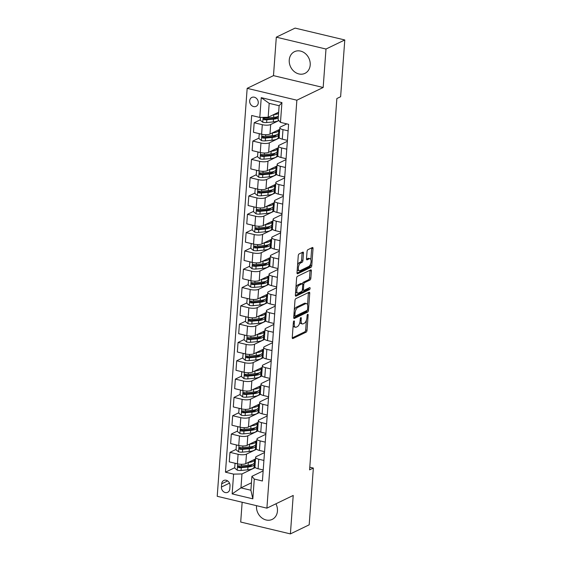 <?xml version="1.0" encoding="UTF-8"?>
<svg xmlns="http://www.w3.org/2000/svg" width="562" height="562" viewBox="0 0 562 562"><rect width="100%" height="100%" fill="white"/><g stroke="black" fill="none" stroke-linecap="round" stroke-linejoin="round"><path stroke-width="0.84" d="M293.968 320.944A1.061 0.471 103.4 0 0 293.378 322.202L292.261 337.474A1.517 0.674 103.4 0 0 292.647 338.591A1.517 0.674 103.4 0 0 292.893 338.556L306.171 332.142A1.517 0.674 103.4 0 0 307.014 330.351L308.138 315.071A1.061 0.471 103.4 0 0 307.871 314.291A1.061 0.471 103.4 0 0 307.695 314.313A1.061 0.471 103.4 0 0 307.105 315.57L306.957 317.544A4.847 2.164 103.4 0 1 304.26 323.291L303.157 323.824A4.847 2.164 103.4 0 1 302.37 323.937A4.847 2.164 103.4 0 1 301.134 320.361L301.274 318.387A1.061 0.471 103.4 0 0 301.007 317.607A1.061 0.471 103.4 0 0 300.832 317.628A1.061 0.471 103.4 0 0 300.241 318.886L300.101 320.86A4.847 2.164 103.4 0 1 297.396 326.606L296.293 327.14A4.847 2.164 103.4 0 1 295.507 327.253A4.847 2.164 103.4 0 1 294.27 323.677L294.411 321.703A1.061 0.471 103.4 0 0 294.144 320.916A1.061 0.471 103.4 0 0 293.968 320.944M289.247 60.015A12.034 10.123 -115.8 0 0 294.102 71.458A12.034 10.123 -115.8 0 0 304.955 73.355A12.034 10.123 -115.8 0 0 310.203 65.016A12.034 10.123 -115.8 0 0 305.349 53.573A12.034 10.123 -115.8 0 0 294.488 51.683A12.034 10.123 -115.8 0 0 289.247 60.015M256.525 505.681A12.034 10.123 -115.8 0 0 256.497 506.06A12.034 10.123 -115.8 0 0 261.344 517.504A12.034 10.123 -115.8 0 0 272.205 519.4A12.034 10.123 -115.8 0 0 277.445 511.062A12.034 10.123 -115.8 0 0 275.907 503.805M249.668 100.858A4.939 4.152 -115.8 0 0 251.657 105.551A4.939 4.152 -115.8 0 0 256.11 106.33A4.939 4.152 -115.8 0 0 258.26 102.909A4.939 4.152 -115.8 0 0 256.272 98.217A4.939 4.152 -115.8 0 0 251.818 97.437A4.939 4.152 -115.8 0 0 249.668 100.858M303.466 253.223A1.517 0.674 103.4 0 0 303.08 252.106A1.517 0.674 103.4 0 0 302.834 252.141L299.103 253.94A1.517 0.674 103.4 0 0 298.26 255.738L297.017 272.703A1.517 0.674 103.4 0 0 297.403 273.82A1.517 0.674 103.4 0 0 297.649 273.785L310.927 267.364A1.517 0.674 103.4 0 0 311.777 265.573L313.02 248.608A1.517 0.674 103.4 0 0 312.634 247.491A1.517 0.674 103.4 0 0 312.388 247.526L307.885 249.697A1.517 0.674 103.4 0 0 307.042 251.495L306.508 258.752A1.517 0.674 103.4 0 0 306.894 259.869A1.517 0.674 103.4 0 0 307.14 259.834L309.374 258.759A4.053 1.805 103.4 0 1 310.034 258.668A4.053 1.805 103.4 0 1 310.983 262.335A4.053 1.805 103.4 0 1 308.812 266.451L300.066 270.673A4.053 1.805 103.4 0 1 299.406 270.765A4.053 1.805 103.4 0 1 298.45 267.098A4.053 1.805 103.4 0 1 300.628 262.981L302.089 262.278A1.517 0.674 103.4 0 0 302.932 260.48L303.466 253.223L302.117 252.9A1.517 0.674 103.4 0 0 302.117 252.486M323.171 87.489L325.995 49.035L344.787 39.958L295.099 28.1L276.307 37.176L273.483 75.631L247.168 88.339L296.862 100.198L323.171 87.489L273.483 75.631M242.152 502.245L240.698 522.042L290.392 533.9L293.216 495.445L266.901 508.153L296.862 100.198M290.392 533.9L309.184 524.824L313.35 468.062L309.788 467.212M344.787 39.958L340.621 96.72L336.863 98.54L309.592 469.874L313.35 468.062M295.823 298.661A1.517 0.674 103.4 0 0 294.98 300.452L293.729 317.418A1.517 0.674 103.4 0 0 294.116 318.535A1.517 0.674 103.4 0 0 294.362 318.499L307.646 312.086A1.517 0.674 103.4 0 0 308.489 310.287L309.732 293.322A1.517 0.674 103.4 0 0 309.346 292.205A1.517 0.674 103.4 0 0 309.1 292.24L295.823 298.661M295.373 295.057L296.617 278.092A1.517 0.674 103.4 0 1 297.467 276.3L310.744 269.886A1.517 0.674 103.4 0 1 310.99 269.851A1.517 0.674 103.4 0 1 311.376 270.968L310.842 278.225A1.517 0.674 103.4 0 1 309.999 280.024L304.611 282.623A1.517 0.674 103.4 0 0 303.768 284.414L303.417 289.233A1.517 0.674 103.4 0 0 303.803 290.35A1.517 0.674 103.4 0 0 304.049 290.315L309.655 287.603A1.061 0.471 103.4 0 1 309.831 287.582A1.061 0.471 103.4 0 1 310.076 288.545A1.061 0.471 103.4 0 1 309.507 289.62L296.005 296.139A1.517 0.674 103.4 0 1 295.76 296.174A1.517 0.674 103.4 0 1 295.373 295.057M229.774 489.01L230.006 485.786A4.784 4.025 -115.8 0 0 228.081 481.241A4.784 4.025 -115.8 0 0 223.767 480.489A4.784 4.025 -115.8 0 0 221.681 483.798L221.442 487.022A4.784 4.025 -115.8 0 0 223.374 491.567A4.784 4.025 -115.8 0 0 227.687 492.319A4.784 4.025 -115.8 0 0 229.774 489.01M247.168 88.339L217.213 496.295L266.901 508.153M251.439 482.807L240.958 487.865L250.891 490.24L251.917 476.323L254.284 479.056L262.405 481.002L288.601 124.307L280.473 122.368L278.106 119.636L279.131 105.719L269.191 103.345L268.172 117.261L278.654 112.196M254.284 479.056L252.83 498.831L232.148 493.9L233.595 474.124L241.976 473.956L255.274 467.528M234.726 467.717L225.474 472.185L233.595 474.124M225.474 472.185L251.664 115.491L259.792 117.437L261.246 97.662L281.927 102.593L280.473 122.368M325.995 49.035L276.307 37.176M241.976 473.956L240.958 487.865L232.148 493.9M260.269 119.818L254.179 122.755L262.306 124.701A6.168 1.89 4.2 0 0 270.68 124.525L278.907 120.556M254.179 122.755L253.476 132.281L261.604 134.22A6.168 1.89 4.2 0 0 269.985 134.051L279.721 129.344M258.927 138.126L252.837 141.069L260.958 143.008A6.168 1.89 4.2 0 0 269.339 142.839L279.483 137.943M252.837 141.069L252.134 150.588L260.262 152.527A6.168 1.89 4.2 0 0 268.636 152.358L278.373 147.658M257.586 156.433L251.488 159.376L259.616 161.322A6.168 1.89 4.2 0 0 267.997 161.146L278.134 156.25M251.488 159.376L250.793 168.902L258.913 170.841A6.168 1.89 4.2 0 0 267.294 170.672L277.031 165.966M256.237 174.747L250.146 177.69L258.267 179.629A6.168 1.89 4.2 0 0 266.648 179.461L276.792 174.557M250.146 177.69L249.444 187.209L257.572 189.148A6.168 1.89 4.2 0 0 265.952 188.98L275.689 184.28M254.895 193.054L248.797 195.998L256.925 197.936A6.168 1.89 4.2 0 0 265.306 197.768L275.443 192.871M248.797 195.998L248.102 205.523L256.223 207.462A6.168 1.89 4.2 0 0 264.604 207.294L274.34 202.587M253.546 211.368L247.456 214.312L255.584 216.251A6.168 1.89 4.2 0 0 263.957 216.082L274.101 211.179M247.456 214.312L246.753 223.831L254.881 225.769A6.168 1.89 4.2 0 0 263.262 225.601L272.999 220.901M252.205 229.675L246.114 232.619L254.235 234.558A6.168 1.89 4.2 0 0 262.616 234.389L272.76 229.493M246.114 232.619L245.411 242.145L253.539 244.084A6.168 1.89 4.2 0 0 261.913 243.915L271.65 239.208M250.863 247.99L244.765 250.933L252.893 252.872A6.168 1.89 4.2 0 0 261.267 252.703L271.411 247.8M244.765 250.933L244.07 260.452L252.19 262.391A6.168 1.89 4.2 0 0 260.571 262.222L270.308 257.522M249.514 266.297L243.423 269.24L251.544 271.179A6.168 1.89 4.2 0 0 259.925 271.01L270.069 266.114M243.423 269.24L242.721 278.766L250.849 280.705A6.168 1.89 4.2 0 0 259.23 280.536L268.959 275.83M248.172 284.611L242.074 287.554L250.202 289.493A6.168 1.89 4.2 0 0 258.583 289.325L268.72 284.421M242.074 287.554L241.379 297.073L249.5 299.012A6.168 1.89 4.2 0 0 257.881 298.844L267.617 294.144M246.823 302.918L240.733 305.861L248.861 307.8A6.168 1.89 4.2 0 0 257.234 307.632L267.379 302.735M240.733 305.861L240.03 315.387L248.158 317.326A6.168 1.89 4.2 0 0 256.539 317.158L266.276 312.451M245.482 321.232L239.391 324.176L247.512 326.115A6.168 1.89 4.2 0 0 255.893 325.946L266.037 321.043M239.391 324.176L238.688 333.695L246.816 335.633A6.168 1.89 4.2 0 0 255.19 335.465L264.927 330.765M244.14 339.539L238.042 342.483L246.17 344.422A6.168 1.89 4.2 0 0 254.544 344.253L264.688 339.357M238.042 342.483L237.347 352.009L245.468 353.948A6.168 1.89 4.2 0 0 253.848 353.772L263.585 349.072M242.791 357.853L236.7 360.797L244.821 362.736A6.168 1.89 4.2 0 0 253.202 362.567L263.346 357.664M236.7 360.797L235.998 370.316L244.126 372.255A6.168 1.89 4.2 0 0 252.507 372.086L262.236 367.386M241.449 376.161L235.352 379.104L243.479 381.043A6.168 1.89 4.2 0 0 251.86 380.874L261.997 375.978M235.352 379.104L234.656 388.63L242.777 390.569A6.168 1.89 4.2 0 0 251.158 390.393L260.894 385.694M240.1 394.475L234.01 397.418L242.131 399.357A6.168 1.89 4.2 0 0 250.512 399.189L260.656 394.285M234.01 397.418L233.307 406.937L241.435 408.876A6.168 1.89 4.2 0 0 249.816 408.707L259.553 404.008M238.759 412.782L232.661 415.725L240.789 417.664A6.168 1.89 4.2 0 0 249.17 417.496L259.314 412.599M232.661 415.725L231.965 425.251L240.093 427.19A6.168 1.89 4.2 0 0 248.467 427.015L258.204 422.315M237.41 431.096L231.319 434.04L239.447 435.979A6.168 1.89 4.2 0 0 247.821 435.803L257.965 430.906M231.319 434.04L230.624 443.558L238.745 445.497A6.168 1.89 4.2 0 0 247.125 445.329L256.862 440.622M236.068 449.403L229.977 452.347L238.098 454.286A6.168 1.89 4.2 0 0 246.479 454.117L256.623 449.221M229.977 452.347L229.275 461.866L237.403 463.812A6.168 1.89 4.2 0 0 245.777 463.636L255.513 458.936M263.149 470.9L251.917 476.323M264.491 452.586L256.42 456.492A6.168 1.89 4.2 0 0 255.633 457.32A6.168 1.89 4.2 0 0 258.78 459.224L263.915 460.447M265.84 434.278L257.761 438.177A6.168 1.89 4.2 0 0 256.982 439.006A6.168 1.89 4.2 0 0 260.129 440.91L265.257 442.139M267.182 415.971L259.11 419.87A6.168 1.89 4.2 0 0 258.323 420.699A6.168 1.89 4.2 0 0 261.471 422.603L266.606 423.825M268.524 397.657L260.452 401.556A6.168 1.89 4.2 0 0 259.672 402.385A6.168 1.89 4.2 0 0 262.819 404.289L267.948 405.518M269.872 379.35L261.794 383.249A6.168 1.89 4.2 0 0 261.014 384.078A6.168 1.89 4.2 0 0 264.161 385.982L269.296 387.204M271.214 361.036L263.142 364.935A6.168 1.89 4.2 0 0 262.356 365.764A6.168 1.89 4.2 0 0 265.503 367.667L270.638 368.897M272.563 342.729L264.484 346.628A6.168 1.89 4.2 0 0 263.704 347.457A6.168 1.89 4.2 0 0 266.852 349.36L271.98 350.583M273.905 324.415L265.833 328.313A6.168 1.89 4.2 0 0 265.046 329.142A6.168 1.89 4.2 0 0 268.193 331.053L273.329 332.275M275.247 306.107L267.175 310.006A6.168 1.89 4.2 0 0 266.395 310.835A6.168 1.89 4.2 0 0 269.542 312.739L274.67 313.961M276.595 287.793L268.517 291.692A6.168 1.89 4.2 0 0 267.737 292.528A6.168 1.89 4.2 0 0 270.884 294.432L276.019 295.654M277.937 269.486L269.865 273.385A6.168 1.89 4.2 0 0 269.079 274.214A6.168 1.89 4.2 0 0 272.226 276.118L277.361 277.34M279.286 251.172L271.207 255.071A6.168 1.89 4.2 0 0 270.427 255.907A6.168 1.89 4.2 0 0 273.575 257.81L278.703 259.033M280.628 232.865L272.556 236.764A6.168 1.89 4.2 0 0 271.769 237.593A6.168 1.89 4.2 0 0 274.916 239.496L280.052 240.726M281.969 214.551L273.898 218.449A6.168 1.89 4.2 0 0 273.118 219.285A6.168 1.89 4.2 0 0 276.265 221.189L281.393 222.412M283.318 196.243L275.24 200.142A6.168 1.89 4.2 0 0 274.46 200.971A6.168 1.89 4.2 0 0 277.607 202.875L282.742 204.104M284.66 177.929L276.588 181.828A6.168 1.89 4.2 0 0 275.802 182.664A6.168 1.89 4.2 0 0 278.949 184.568L284.084 185.79M286.009 159.622L277.93 163.521A6.168 1.89 4.2 0 0 277.15 164.35A6.168 1.89 4.2 0 0 280.298 166.254L285.426 167.483M287.351 141.308L279.279 145.207A6.168 1.89 4.2 0 0 278.492 146.043A6.168 1.89 4.2 0 0 281.639 147.946L286.775 149.169M286.852 123.893L280.621 126.9A6.168 1.89 4.2 0 0 279.841 127.729A6.168 1.89 4.2 0 0 282.988 129.632L288.116 130.862M255.043 465.406L254.228 465.21M255.633 457.32L254.937 466.839A6.168 1.89 4.2 0 0 258.084 468.743L263.213 469.973M256.384 447.099L255.577 446.902M256.982 439.006L256.279 448.532A6.168 1.89 4.2 0 0 259.426 450.436L264.562 451.658M258.323 420.699L257.628 430.218A6.168 1.89 4.2 0 0 260.775 432.122L265.903 433.351M257.733 428.785L256.918 428.595M259.672 402.385L258.97 411.911A6.168 1.89 4.2 0 0 262.117 413.815L267.252 415.037M259.075 410.478L258.267 410.281M261.014 384.078L260.311 393.597A6.168 1.89 4.2 0 0 263.459 395.5L268.594 396.73M260.417 392.164L259.609 391.974M262.356 365.764L261.66 375.29A6.168 1.89 4.2 0 0 264.807 377.193L269.936 378.416M261.766 373.856L260.951 373.66M263.704 347.457L263.002 356.975A6.168 1.89 4.2 0 0 266.149 358.879L271.284 360.109M263.107 355.542L262.299 355.353M265.046 329.142L264.351 338.668A6.168 1.89 4.2 0 0 267.498 340.572L272.626 341.794M264.456 337.235L263.641 337.038M266.395 310.835L265.693 320.354A6.168 1.89 4.2 0 0 268.84 322.258L273.975 323.487M265.798 318.921L264.99 318.731M267.737 292.528L267.034 302.047A6.168 1.89 4.2 0 0 270.189 303.951L275.317 305.173M267.14 300.614L266.332 300.417M269.079 274.214L268.383 283.733A6.168 1.89 4.2 0 0 271.53 285.637L276.666 286.866M268.488 282.3L267.674 282.11M270.427 255.907L269.725 265.426A6.168 1.89 4.2 0 0 272.872 267.329L278.007 268.552M269.83 263.992L269.022 263.796M271.769 237.593L271.074 247.111A6.168 1.89 4.2 0 0 274.221 249.022L279.349 250.245M271.179 245.678L270.364 245.489M273.118 219.285L272.415 228.804A6.168 1.89 4.2 0 0 275.563 230.708L280.698 231.93M272.521 227.371L271.713 227.174M274.46 200.971L273.757 210.49A6.168 1.89 4.2 0 0 276.911 212.401L282.04 213.623M273.863 209.057L273.055 208.867M275.802 182.664L275.106 192.183A6.168 1.89 4.2 0 0 278.253 194.087L283.388 195.309M275.211 190.75L274.397 190.553M277.15 164.35L276.448 173.876A6.168 1.89 4.2 0 0 279.595 175.78L284.73 177.002M276.553 172.436L275.745 172.246M278.492 146.043L277.797 155.562A6.168 1.89 4.2 0 0 280.944 157.465L286.072 158.688M277.902 154.129L277.087 153.932M279.841 127.729L279.138 137.254A6.168 1.89 4.2 0 0 282.286 139.158L287.421 140.381M279.244 135.814L278.436 135.625M268.172 117.261L259.792 117.437M250.891 490.24L252.83 498.831M261.246 97.662L269.191 103.345M281.927 102.593L279.131 105.719M293.125 325.686A4.847 2.164 103.4 0 0 294.165 326.929L295.507 327.253M299.918 322.131A4.847 2.164 103.4 0 0 301.021 323.614L302.37 323.937M292.261 337.895L304.829 331.819A1.517 0.674 103.4 0 0 305.672 330.027L306.388 320.249M307.526 304.794L308.39 293.006A1.517 0.674 103.4 0 0 308.39 292.584M293.736 317.832L306.304 311.762A1.517 0.674 103.4 0 0 307.084 310.393M294.881 315.338A1.061 0.471 103.4 0 0 295.148 316.118A1.061 0.471 103.4 0 0 295.324 316.097L306.985 310.463A1.061 0.471 103.4 0 0 307.576 309.205L307.723 307.126A4.847 2.164 103.4 0 0 306.487 303.55A4.847 2.164 103.4 0 0 305.7 303.663L297.734 307.512A4.847 2.164 103.4 0 0 295.036 313.252L294.881 315.338L293.905 315.106M295.148 316.118L293.849 315.809A1.061 0.471 103.4 0 0 293.982 315.774M306.487 303.55L305.145 303.227A4.847 2.164 103.4 0 0 304.358 303.339L305.7 303.663M294.256 310.231A4.847 2.164 103.4 0 1 296.392 307.189L304.358 303.339M302.454 283.845A1.517 0.674 103.4 0 1 303.269 282.3L308.657 279.7A1.517 0.674 103.4 0 0 309.5 277.909L310.034 270.645A1.517 0.674 103.4 0 0 310.034 270.231M302.356 289.985A1.517 0.674 103.4 0 0 302.461 290.027L303.803 290.35M295.373 295.479L308.166 289.297A1.061 0.471 103.4 0 0 308.756 288.039M299.026 285.32A4.053 1.805 103.4 0 0 296.848 289.437A4.053 1.805 103.4 0 0 297.804 293.111A4.053 1.805 103.4 0 0 298.457 293.013L301.541 291.523A1.517 0.674 103.4 0 0 302.384 289.732L302.735 284.913A1.517 0.674 103.4 0 0 302.349 283.796A1.517 0.674 103.4 0 0 302.103 283.831L299.026 285.32L297.684 285.004A4.053 1.805 103.4 0 0 295.935 287.456M295.612 291.811A4.053 1.805 103.4 0 0 296.462 292.788L297.804 293.111M302.349 283.796L301.007 283.48A1.517 0.674 103.4 0 0 300.761 283.515L302.103 283.831M297.684 285.004L300.761 283.515M297.579 264.997A4.053 1.805 103.4 0 1 299.286 262.658L300.747 261.955A1.517 0.674 103.4 0 0 301.59 260.164L302.117 252.9M297.249 269.556A4.053 1.805 103.4 0 0 298.064 270.448L299.406 270.765M310.034 258.668L308.686 258.344A4.053 1.805 103.4 0 0 308.032 258.436L309.374 258.759M306.515 259.173L308.032 258.436M310.849 259.56L311.678 248.285A1.517 0.674 103.4 0 0 311.671 247.87M297.017 273.118L309.585 267.048A1.517 0.674 103.4 0 0 310.428 265.25L310.512 264.119M235.857 463.439L235.021 463.685L234.698 468.083L237.276 470.183A4.089 1.25 4.2 0 0 241.084 470.443L247.758 469.825A11.802 3.611 4.2 0 0 254.087 467.113L254.298 464.331A11.802 3.611 4.2 0 0 254.003 463.425M251.066 465.491A9.8 3 4.2 0 0 250.188 464.992M248.109 462.512L248.292 462.498A11.802 3.611 4.2 0 0 254.628 459.786A11.802 3.611 4.2 0 0 254.586 459.386M250.891 461.17A9.8 3 4.2 0 0 251.804 460.728M254.628 459.786L254.424 462.568A11.802 3.611 -175.8 0 1 248.088 465.28L241.414 465.905A4.089 1.25 -175.8 0 1 238.71 465.842C237.508 466.235 237.466 466.825 238.583 467.598A4.089 1.25 4.2 0 0 241.288 467.661L247.961 467.036A11.802 3.611 4.2 0 0 254.298 464.331M252.233 464.451A9.8 3 -175.8 0 1 247.034 466.432L240.367 467.057A2.079 0.639 -175.8 0 1 239.665 467.078L238.752 466.334M238.71 465.842L238.183 465.919M235.021 463.685L235.64 463.39M237.199 445.132L236.363 445.378L236.04 449.769L238.618 451.876A4.089 1.25 4.2 0 0 242.426 452.136L249.099 451.511A11.802 3.611 4.2 0 0 255.436 448.799L255.64 446.017A11.802 3.611 4.2 0 0 255.352 445.111M252.415 447.183A9.8 3 4.2 0 0 251.537 446.678M249.451 444.205L249.64 444.184A11.802 3.611 4.2 0 0 255.97 441.479A11.802 3.611 4.2 0 0 255.928 441.072M252.24 442.856A9.8 3 4.2 0 0 253.146 442.42M255.97 441.479L255.766 444.261A11.802 3.611 -175.8 0 1 249.437 446.973L242.763 447.591A4.089 1.25 -175.8 0 1 240.051 447.528C238.85 447.928 238.808 448.511 239.925 449.291A4.089 1.25 4.2 0 0 242.629 449.354L249.303 448.729A11.802 3.611 4.2 0 0 255.64 446.017M253.581 446.137A9.8 3 -175.8 0 1 248.383 448.118L241.709 448.743A2.079 0.639 -175.8 0 1 241.007 448.764L240.093 448.026M240.051 447.528L239.524 447.605M236.363 445.378L236.981 445.076M238.541 426.818L237.712 427.064L237.389 431.461L239.967 433.562A4.089 1.25 4.2 0 0 243.775 433.822L250.441 433.204A11.802 3.611 4.2 0 0 256.778 430.492L256.982 427.71A11.802 3.611 4.2 0 0 256.693 426.804M253.757 428.869A9.8 3 4.2 0 0 252.879 428.37M250.793 425.891L250.982 425.877A11.802 3.611 4.2 0 0 257.319 423.165A11.802 3.611 4.2 0 0 257.277 422.764M253.581 424.549A9.8 3 4.2 0 0 254.488 424.106M257.319 423.165L257.115 425.947A11.802 3.611 -175.8 0 1 250.778 428.658L244.105 429.284A4.089 1.25 -175.8 0 1 241.4 429.22C240.199 429.614 240.157 430.204 241.267 430.977A4.089 1.25 4.2 0 0 243.978 431.04L250.652 430.415A11.802 3.611 4.2 0 0 256.982 427.71M254.923 427.83A9.8 3 -175.8 0 1 249.725 429.811L243.051 430.436A2.079 0.639 -175.8 0 1 242.348 430.457L241.442 429.712M241.4 429.22L240.866 429.298M237.712 427.064L238.323 426.769M239.89 408.511L239.054 408.757L238.731 413.147L241.309 415.255A4.089 1.25 4.2 0 0 245.116 415.515L251.79 414.889A11.802 3.611 4.2 0 0 258.127 412.178L258.33 409.396A11.802 3.611 4.2 0 0 258.035 408.49M255.106 410.562A9.8 3 4.2 0 0 254.228 410.056M252.141 407.583L252.324 407.562A11.802 3.611 4.2 0 0 258.661 404.858A11.802 3.611 4.2 0 0 258.618 404.45M254.923 406.235A9.8 3 4.2 0 0 255.836 405.799M258.661 404.858L258.457 407.64A11.802 3.611 -175.8 0 1 252.12 410.351L245.453 410.977A4.089 1.25 -175.8 0 1 242.742 410.906C241.541 411.307 241.498 411.89 242.615 412.67A4.089 1.25 4.2 0 0 245.32 412.733L251.994 412.108A11.802 3.611 4.2 0 0 258.33 409.396M256.272 409.515A9.8 3 -175.8 0 1 251.066 411.496L244.4 412.122A2.079 0.639 -175.8 0 1 243.697 412.143L242.784 411.405M242.742 410.906L242.215 410.984M239.054 408.757L239.672 408.455M241.231 390.197L240.395 390.442L240.072 394.84L242.658 396.941A4.089 1.25 4.2 0 0 246.465 397.201L253.132 396.582A11.802 3.611 4.2 0 0 259.468 393.871L259.672 391.089A11.802 3.611 4.2 0 0 259.384 390.183M256.448 392.248A9.8 3 4.2 0 0 255.57 391.749M253.483 389.276L253.673 389.255A11.802 3.611 4.2 0 0 260.009 386.544A11.802 3.611 4.2 0 0 259.967 386.143M256.272 387.928A9.8 3 4.2 0 0 257.178 387.485M260.009 386.544L259.806 389.326A11.802 3.611 -175.8 0 1 253.469 392.037L246.795 392.662A4.089 1.25 -175.8 0 1 244.091 392.599C242.889 393 242.847 393.583 243.957 394.355A4.089 1.25 4.2 0 0 246.669 394.419L253.336 393.793A11.802 3.611 4.2 0 0 259.672 391.089M257.614 391.208A9.8 3 -175.8 0 1 252.415 393.189L245.742 393.814A2.079 0.639 -175.8 0 1 245.039 393.836L244.126 393.091M244.091 392.599L243.557 392.676M240.395 390.442L241.014 390.147M242.58 371.889L241.744 372.135L241.421 376.526L243.999 378.633A4.089 1.25 4.2 0 0 247.807 378.893L254.481 378.268A11.802 3.611 4.2 0 0 260.81 375.557L261.021 372.775A11.802 3.611 4.2 0 0 260.726 371.868M257.796 373.941A9.8 3 4.2 0 0 256.911 373.435M254.832 370.962L255.015 370.948A11.802 3.611 4.2 0 0 261.351 368.236A11.802 3.611 4.2 0 0 261.309 367.836M257.614 369.613A9.8 3 4.2 0 0 258.527 369.178M261.351 368.236L261.147 371.018A11.802 3.611 -175.8 0 1 254.811 373.73L248.137 374.355A4.089 1.25 -175.8 0 1 245.432 374.285C244.231 374.685 244.189 375.268 245.306 376.048A4.089 1.25 4.2 0 0 248.011 376.111L254.684 375.486A11.802 3.611 4.2 0 0 261.021 372.775M258.956 372.894A9.8 3 -175.8 0 1 253.757 374.875L247.09 375.5A2.079 0.639 -175.8 0 1 246.388 375.521L245.475 374.784M245.432 374.285L244.906 374.362M241.744 372.135L242.363 371.833M243.922 353.575L243.086 353.821L242.763 358.219L245.341 360.319A4.089 1.25 4.2 0 0 249.149 360.586L255.822 359.961A11.802 3.611 4.2 0 0 262.159 357.249L262.363 354.467A11.802 3.611 4.2 0 0 262.075 353.561M259.138 355.627A9.8 3 4.2 0 0 258.26 355.128M256.174 352.655L256.363 352.634A11.802 3.611 4.2 0 0 262.693 349.922A11.802 3.611 4.2 0 0 262.651 349.522M258.963 351.306A9.8 3 4.2 0 0 259.869 350.864M262.693 349.922L262.489 352.711A11.802 3.611 -175.8 0 1 256.16 355.416L249.486 356.041A4.089 1.25 -175.8 0 1 246.774 355.978C245.573 356.378 245.531 356.961 246.648 357.734A4.089 1.25 4.2 0 0 249.352 357.797L256.026 357.172A11.802 3.611 4.2 0 0 262.363 354.467M260.304 354.587A9.8 3 -175.8 0 1 255.106 356.568L248.432 357.193A2.079 0.639 -175.8 0 1 247.73 357.214L246.816 356.47M246.774 355.978L246.247 356.055M243.086 353.821L243.704 353.526M245.264 335.268L244.435 335.514L244.112 339.905L246.69 342.012A4.089 1.25 4.2 0 0 250.497 342.272L257.164 341.647A11.802 3.611 4.2 0 0 263.501 338.935L263.704 336.153A11.802 3.611 4.2 0 0 263.416 335.247M260.48 337.319A9.8 3 4.2 0 0 259.602 336.814M257.515 334.341L257.705 334.327A11.802 3.611 4.2 0 0 264.042 331.615A11.802 3.611 4.2 0 0 264 331.215M260.304 332.999A9.8 3 4.2 0 0 261.211 332.556M264.042 331.615L263.838 334.397A11.802 3.611 -175.8 0 1 257.501 337.109L250.828 337.734A4.089 1.25 -175.8 0 1 248.123 337.664C246.922 338.064 246.88 338.647 247.99 339.427A4.089 1.25 4.2 0 0 250.701 339.49L257.375 338.865A11.802 3.611 4.2 0 0 263.704 336.153M261.646 336.273A9.8 3 -175.8 0 1 256.448 338.261L249.774 338.879A2.079 0.639 -175.8 0 1 249.071 338.9L248.165 338.162M248.123 337.664L247.589 337.741M244.435 335.514L245.053 335.212M246.613 316.954L245.777 317.2L245.453 321.597L248.032 323.705A4.089 1.25 4.2 0 0 251.839 323.965L258.513 323.34A11.802 3.611 4.2 0 0 264.85 320.628L265.053 317.846A11.802 3.611 4.2 0 0 264.758 316.94M261.829 319.005A9.8 3 4.2 0 0 260.951 318.506M258.864 316.034L259.047 316.013A11.802 3.611 4.2 0 0 265.383 313.301A11.802 3.611 4.2 0 0 265.341 312.901M261.646 314.685A9.8 3 4.2 0 0 262.559 314.249M265.383 313.301L265.18 316.09A11.802 3.611 -175.8 0 1 258.843 318.795L252.176 319.42A4.089 1.25 -175.8 0 1 249.465 319.357C248.263 319.757 248.221 320.34 249.338 321.113A4.089 1.25 4.2 0 0 252.043 321.176L258.717 320.558A11.802 3.611 4.2 0 0 265.053 317.846M262.995 317.966A9.8 3 -175.8 0 1 257.789 319.947L251.123 320.572A2.079 0.639 -175.8 0 1 250.42 320.593L249.507 319.848M249.465 319.357L248.938 319.434M245.777 317.2L246.395 316.905M247.954 298.647L247.118 298.893L246.802 303.283L249.38 305.391A4.089 1.25 4.2 0 0 253.188 305.651L259.855 305.026A11.802 3.611 4.2 0 0 266.191 302.321L266.395 299.532A11.802 3.611 4.2 0 0 266.107 298.626M263.171 300.698A9.8 3 4.2 0 0 262.292 300.192M260.206 297.72L260.396 297.705A11.802 3.611 4.2 0 0 266.732 294.994A11.802 3.611 4.2 0 0 266.69 294.593M262.995 296.378A9.8 3 4.2 0 0 263.901 295.935M266.732 294.994L266.529 297.776A11.802 3.611 -175.8 0 1 260.192 300.487L253.518 301.113A4.089 1.25 -175.8 0 1 250.814 301.049C249.612 301.443 249.57 302.033 250.68 302.806A4.089 1.25 4.2 0 0 253.392 302.869L260.058 302.244A11.802 3.611 4.2 0 0 266.395 299.532M264.337 299.651A9.8 3 -175.8 0 1 259.138 301.639L252.464 302.258A2.079 0.639 -175.8 0 1 251.762 302.279L250.849 301.541M250.814 301.049L250.28 301.12M247.118 298.893L247.737 298.591M249.303 280.333L248.467 280.578L248.144 284.976L250.722 287.084A4.089 1.25 4.2 0 0 254.53 287.344L261.204 286.718A11.802 3.611 4.2 0 0 267.54 284.007L267.744 281.225A11.802 3.611 4.2 0 0 267.449 280.319M264.519 282.384A9.8 3 4.2 0 0 263.641 281.885M261.555 279.412L261.737 279.391A11.802 3.611 4.2 0 0 268.074 276.68A11.802 3.611 4.2 0 0 268.032 276.279M264.337 278.064A9.8 3 4.2 0 0 265.25 277.628M268.074 276.68L267.87 279.469A11.802 3.611 -175.8 0 1 261.534 282.173L254.86 282.798A4.089 1.25 -175.8 0 1 252.155 282.735C250.954 283.136 250.912 283.719 252.029 284.491A4.089 1.25 4.2 0 0 254.734 284.555L261.407 283.936A11.802 3.611 4.2 0 0 267.744 281.225M265.678 281.344A9.8 3 -175.8 0 1 260.48 283.325L253.813 283.95A2.079 0.639 -175.8 0 1 253.111 283.972L252.197 283.227M252.155 282.735L251.628 282.812M248.467 280.578L249.085 280.283M250.645 262.025L249.809 262.271L249.486 266.662L252.064 268.769A4.089 1.25 4.2 0 0 255.872 269.029L262.545 268.404A11.802 3.611 4.2 0 0 268.882 265.7L269.086 262.911A11.802 3.611 4.2 0 0 268.798 262.011M265.861 264.077A9.8 3 4.2 0 0 264.983 263.571M262.897 261.098L263.086 261.084A11.802 3.611 4.2 0 0 269.416 258.372A11.802 3.611 4.2 0 0 269.374 257.972M265.685 259.756A9.8 3 4.2 0 0 266.592 259.314M269.416 258.372L269.212 261.154A11.802 3.611 -175.8 0 1 262.883 263.866L256.209 264.491A4.089 1.25 -175.8 0 1 253.497 264.428C252.303 264.821 252.254 265.412 253.371 266.184A4.089 1.25 4.2 0 0 256.082 266.248L262.749 265.622A11.802 3.611 4.2 0 0 269.086 262.911M267.027 263.03A9.8 3 -175.8 0 1 261.829 265.018L255.155 265.636A2.079 0.639 -175.8 0 1 254.453 265.657L253.539 264.92M253.497 264.428L252.97 264.498M249.809 262.271L250.427 261.969M251.994 243.711L251.158 243.957L250.835 248.355L253.413 250.462A4.089 1.25 4.2 0 0 257.22 250.722L263.894 250.097A11.802 3.611 4.2 0 0 270.224 247.385L270.427 244.603A11.802 3.611 4.2 0 0 270.139 243.697M267.203 245.763A9.8 3 4.2 0 0 266.325 245.264M264.238 242.791L264.428 242.77A11.802 3.611 4.2 0 0 270.765 240.058A11.802 3.611 4.2 0 0 270.722 239.658M267.027 241.442A9.8 3 4.2 0 0 267.933 241.007M270.765 240.058L270.561 242.847A11.802 3.611 -175.8 0 1 264.224 245.552L257.551 246.177A4.089 1.25 -175.8 0 1 254.846 246.114C253.645 246.514 253.602 247.097 254.712 247.87A4.089 1.25 4.2 0 0 257.424 247.933L264.098 247.315A11.802 3.611 4.2 0 0 270.427 244.603M268.369 244.723A9.8 3 -175.8 0 1 263.171 246.704L256.497 247.329A2.079 0.639 -175.8 0 1 255.794 247.35L254.888 246.606M254.846 246.114L254.312 246.191M251.158 243.957L251.776 243.662M253.336 225.404L252.5 225.65L252.176 230.041L254.755 232.148A4.089 1.25 4.2 0 0 258.562 232.408L265.236 231.783A11.802 3.611 4.2 0 0 271.572 229.078L271.776 226.289A11.802 3.611 4.2 0 0 271.481 225.39M268.552 227.455A9.8 3 4.2 0 0 267.674 226.957M265.587 224.477L265.777 224.463A11.802 3.611 4.2 0 0 272.106 221.751A11.802 3.611 4.2 0 0 272.064 221.351M268.369 223.135A9.8 3 4.2 0 0 269.282 222.692M272.106 221.751L271.903 224.533A11.802 3.611 -175.8 0 1 265.566 227.245L258.899 227.87A4.089 1.25 -175.8 0 1 256.188 227.807C254.986 228.2 254.944 228.79 256.061 229.563A4.089 1.25 4.2 0 0 258.766 229.626L265.44 229.001A11.802 3.611 4.2 0 0 271.776 226.289M269.718 226.409A9.8 3 -175.8 0 1 264.519 228.397L257.846 229.022A2.079 0.639 -175.8 0 1 257.143 229.036L256.23 228.298M256.188 227.807L255.661 227.877M252.5 225.65L253.118 225.348M254.677 207.09L253.841 207.336L253.525 211.733L256.103 213.841A4.089 1.25 4.2 0 0 259.911 214.101L266.578 213.476A11.802 3.611 4.2 0 0 272.914 210.764L273.118 207.982A11.802 3.611 4.2 0 0 272.83 207.076M269.893 209.141A9.8 3 4.2 0 0 269.015 208.643M266.929 206.17L267.119 206.149A11.802 3.611 4.2 0 0 273.455 203.444A11.802 3.611 4.2 0 0 273.413 203.037M269.718 204.821A9.8 3 4.2 0 0 270.624 204.385M273.455 203.444L273.251 206.226A11.802 3.611 -175.8 0 1 266.915 208.931L260.241 209.556A4.089 1.25 -175.8 0 1 257.537 209.493C256.335 209.893 256.293 210.476 257.403 211.249A4.089 1.25 4.2 0 0 260.115 211.312L266.781 210.694A11.802 3.611 4.2 0 0 273.118 207.982M271.06 208.102A9.8 3 -175.8 0 1 265.861 210.083L259.187 210.708A2.079 0.639 -175.8 0 1 258.485 210.729L257.572 209.984M257.537 209.493L257.003 209.57M253.841 207.336L254.46 207.041M256.026 188.783L255.19 189.029L254.867 193.419L257.445 195.527A4.089 1.25 4.2 0 0 261.253 195.787L267.926 195.162A11.802 3.611 4.2 0 0 274.263 192.457L274.467 189.668A11.802 3.611 4.2 0 0 274.172 188.769M271.242 190.834A9.8 3 4.2 0 0 270.364 190.335M268.278 187.856L268.46 187.841A11.802 3.611 4.2 0 0 274.797 185.13A11.802 3.611 4.2 0 0 274.755 184.729M271.06 186.514A9.8 3 4.2 0 0 271.973 186.071M274.797 185.13L274.593 187.912A11.802 3.611 -175.8 0 1 268.257 190.623L261.59 191.249A4.089 1.25 -175.8 0 1 258.878 191.185C257.677 191.579 257.635 192.169 258.752 192.942A4.089 1.25 4.2 0 0 261.456 193.005L268.13 192.38A11.802 3.611 4.2 0 0 274.467 189.668M272.401 189.787A9.8 3 -175.8 0 1 267.203 191.775L260.536 192.401A2.079 0.639 -175.8 0 1 259.834 192.415L258.92 191.677M258.878 191.185L258.351 191.256M255.19 189.029L255.808 188.727M257.368 170.469L256.532 170.715L256.209 175.112L258.787 177.22A4.089 1.25 4.2 0 0 262.595 177.48L269.268 176.854A11.802 3.611 4.2 0 0 275.605 174.143L275.809 171.361A11.802 3.611 4.2 0 0 275.52 170.455M272.584 172.52A9.8 3 4.2 0 0 271.706 172.021M269.62 169.548L269.809 169.527A11.802 3.611 4.2 0 0 276.146 166.823A11.802 3.611 4.2 0 0 276.097 166.415M272.408 168.2A9.8 3 4.2 0 0 273.315 167.764M276.146 166.823L275.935 169.605A11.802 3.611 -175.8 0 1 269.605 172.309L262.932 172.934A4.089 1.25 -175.8 0 1 260.22 172.871C259.026 173.272 258.977 173.855 260.094 174.627A4.089 1.25 4.2 0 0 262.805 174.698L269.472 174.072A11.802 3.611 4.2 0 0 275.809 171.361M273.75 171.48A9.8 3 -175.8 0 1 268.552 173.461L261.878 174.087A2.079 0.639 -175.8 0 1 261.175 174.108L260.262 173.363M260.22 172.871L259.693 172.948M256.532 170.715L257.15 170.419M258.717 152.161L257.881 152.407L257.558 156.798L260.136 158.905A4.089 1.25 4.2 0 0 263.943 159.165L270.617 158.54A11.802 3.611 4.2 0 0 276.947 155.836L277.15 153.047A11.802 3.611 4.2 0 0 276.862 152.147M273.926 154.213A9.8 3 4.2 0 0 273.048 153.714M270.961 151.234L271.151 151.22A11.802 3.611 4.2 0 0 277.488 148.508A11.802 3.611 4.2 0 0 277.445 148.108M273.75 149.892A9.8 3 4.2 0 0 274.663 149.45M277.488 148.508L277.284 151.29A11.802 3.611 -175.8 0 1 270.947 154.002L264.273 154.627A4.089 1.25 -175.8 0 1 261.569 154.564C260.368 154.957 260.325 155.548 261.442 156.32A4.089 1.25 4.2 0 0 264.147 156.384L270.821 155.758A11.802 3.611 4.2 0 0 277.15 153.047M275.092 153.173A9.8 3 -175.8 0 1 269.893 155.154L263.22 155.779A2.079 0.639 -175.8 0 1 262.517 155.8L261.611 155.056M261.569 154.564L261.035 154.634M257.881 152.407L258.499 152.105M260.058 133.847L259.223 134.093L258.899 138.491L261.478 140.598A4.089 1.25 4.2 0 0 265.285 140.858L271.959 140.233A11.802 3.611 4.2 0 0 278.295 137.521L278.499 134.74A11.802 3.611 4.2 0 0 278.204 133.833M275.275 135.899A9.8 3 4.2 0 0 274.397 135.4M272.31 132.927L272.5 132.906A11.802 3.611 4.2 0 0 278.829 130.201A11.802 3.611 4.2 0 0 278.787 129.794M275.092 131.578A9.8 3 4.2 0 0 276.005 131.143M278.829 130.201L278.626 132.983A11.802 3.611 -175.8 0 1 272.289 135.688L265.622 136.313A4.089 1.25 -175.8 0 1 262.911 136.25C261.709 136.65 261.667 137.233 262.784 138.006A4.089 1.25 4.2 0 0 265.489 138.076L272.163 137.451A11.802 3.611 4.2 0 0 278.499 134.74M276.441 134.859A9.8 3 -175.8 0 1 271.242 136.84L264.569 137.465A2.079 0.639 -175.8 0 1 263.866 137.486L262.953 136.742M262.911 136.25L262.384 136.327M259.223 134.093L259.841 133.798M260.445 117.423L260.248 120.184L262.826 122.284A4.089 1.25 4.2 0 0 266.634 122.544L273.301 121.919A11.802 3.611 4.2 0 0 278.794 120.423M276.616 117.591A9.8 3 4.2 0 0 275.738 117.093M273.652 114.613L273.842 114.599A11.802 3.611 4.2 0 0 278.555 113.531M276.441 113.271A9.8 3 4.2 0 0 277.347 112.829M278.352 116.313A11.802 3.611 -175.8 0 1 273.638 117.381L266.964 118.006A4.089 1.25 -175.8 0 1 264.259 117.943C263.058 118.336 263.016 118.926 264.126 119.699A4.089 1.25 4.2 0 0 266.838 119.762L273.504 119.137A11.802 3.611 4.2 0 0 278.225 118.076M277.783 116.552A9.8 3 -175.8 0 1 272.584 118.533L265.91 119.158A2.079 0.639 -175.8 0 1 265.208 119.179L264.295 118.434M264.259 117.943L263.726 118.013M270.68 124.525L269.985 134.051M269.339 142.839L268.636 152.358M267.997 161.146L267.294 170.672M266.648 179.461L265.952 188.98M265.306 197.768L264.604 207.294M263.957 216.082L263.262 225.601M262.616 234.389L261.913 243.915M261.267 252.703L260.571 262.222M259.925 271.01L259.23 280.536M258.583 289.325L257.881 298.844M257.234 307.632L256.539 317.158M255.893 325.946L255.19 335.465M254.544 344.253L253.848 353.772M253.202 362.567L252.507 372.086M251.86 380.874L251.158 390.393M250.512 399.189L249.816 408.707M249.17 417.496L248.467 427.015M247.821 435.803L247.125 445.329M246.479 454.117L245.777 463.636M258.78 459.224L258.084 468.743M238.098 454.286L237.403 463.812M239.447 435.979L238.745 445.497M260.129 440.91L259.426 450.436M240.789 417.664L240.093 427.19M261.471 422.603L260.775 432.122M242.131 399.357L241.435 408.876M262.819 404.289L262.117 413.815M243.479 381.043L242.777 390.569M264.161 385.982L263.459 395.5M244.821 362.736L244.126 372.255M265.503 367.667L264.807 377.193M246.17 344.422L245.468 353.948M266.852 349.36L266.149 358.879M247.512 326.115L246.816 335.633M268.193 331.053L267.498 340.572M248.861 307.8L248.158 317.326M269.542 312.739L268.84 322.258M250.202 289.493L249.5 299.012M270.884 294.432L270.189 303.951M251.544 271.179L250.849 280.705M272.226 276.118L271.53 285.637M252.893 252.872L252.19 262.391M273.575 257.81L272.872 267.329M254.235 234.558L253.539 244.084M274.916 239.496L274.221 249.022M255.584 216.251L254.881 225.769M276.265 221.189L275.563 230.708M256.925 197.936L256.223 207.462M277.607 202.875L276.911 212.401M258.267 179.629L257.572 189.148M278.949 184.568L278.253 194.087M259.616 161.322L258.913 170.841M280.298 166.254L279.595 175.78M260.958 143.008L260.262 152.527M281.639 147.946L280.944 157.465M262.306 124.701L261.604 134.22M282.988 129.632L282.286 139.158M229.507 483.13L221.442 487.022M227.652 480.91L221.681 483.798M293.287 323.445L294.27 323.677M300.41 318.176L301.274 318.387M300.15 320.129L301.134 320.361M307.274 314.868L308.138 315.071M305.672 330.027L307.014 330.351M304.829 331.819L306.171 332.142M292.444 338.45L292.893 338.556M293.547 321.492L294.411 321.703M308.39 293.006L309.732 293.322M307.358 310.02L308.489 310.287M306.304 311.762L307.646 312.086M293.912 318.394L294.362 318.499M296.392 307.189L297.734 307.512M294.052 313.02L295.036 313.252M310.034 270.645L311.376 270.968M309.5 277.909L310.842 278.225M308.657 279.7L309.999 280.024M303.269 282.3L304.611 282.623M302.665 284.154L303.768 284.414M302.44 289.001L303.417 289.233M308.166 289.297L309.507 289.62M295.556 296.034L296.005 296.139M301.59 260.164L302.932 260.48M300.747 261.955L302.089 262.278M299.286 262.658L300.628 262.981M306.69 259.728L307.14 259.834M311.678 248.285L313.02 248.608M310.428 265.25L311.777 265.573M309.585 267.048L310.927 267.364M297.2 273.673L297.649 273.785M237.67 463.868L237.213 470.134M247.961 467.036L247.758 469.825M248.292 462.498L248.088 465.28M241.288 467.661L241.084 470.443M241.534 464.289L241.414 465.905M239.665 467.078L238.583 467.598M239.019 445.561L238.555 451.82M249.303 448.729L249.099 451.511M249.64 444.184L249.437 446.973M242.629 449.354L242.426 452.136M242.882 445.982L242.763 447.591M241.007 448.764L239.925 449.291M240.36 427.246L239.904 433.513M250.652 430.415L250.441 433.204M250.982 425.877L250.778 428.658M243.978 431.04L243.775 433.822M244.224 427.675L244.105 429.284M242.348 430.457L241.267 430.977M241.702 408.939L241.246 415.199M251.994 412.108L251.79 414.889M252.324 407.562L252.12 410.351M245.32 412.733L245.116 415.515M245.566 409.361L245.453 410.977M243.697 412.143L242.615 412.67M243.051 390.625L242.587 396.891M253.336 393.793L253.132 396.582M253.673 389.255L253.469 392.037M246.669 394.419L246.465 397.201M246.915 391.054L246.795 392.662M245.039 393.836L243.957 394.355M244.393 372.318L243.936 378.584M254.684 375.486L254.481 378.268M255.015 370.948L254.811 373.73M248.011 376.111L247.807 378.893M248.256 372.739L248.137 374.355M246.388 375.521L245.306 376.048M245.742 354.004L245.278 360.27M256.026 357.172L255.822 359.961M256.363 352.634L256.16 355.416M249.352 357.797L249.149 360.586M249.605 354.432L249.486 356.041M247.73 357.214L246.648 357.734M247.083 335.697L246.627 341.963M257.375 338.865L257.164 341.647M257.705 334.327L257.501 337.109M250.701 339.49L250.497 342.272M250.947 336.118L250.828 337.734M249.071 338.9L247.99 339.427M248.425 317.389L247.968 323.649M258.717 320.558L258.513 323.34M259.047 316.013L258.843 318.795M252.043 321.176L251.839 323.965M252.296 317.811L252.176 319.42M250.42 320.593L249.338 321.113M249.774 299.075L249.31 305.342M260.058 302.244L259.855 305.026M260.396 297.705L260.192 300.487M253.392 302.869L253.188 305.651M253.638 299.497L253.518 301.113M251.762 302.279L250.68 302.806M251.116 280.768L250.659 287.027M261.407 283.936L261.204 286.718M261.737 279.391L261.534 282.173M254.734 284.555L254.53 287.344M254.979 281.19L254.86 282.798M253.111 283.972L252.029 284.491M252.464 262.454L252.001 268.72M262.749 265.622L262.545 268.404M263.086 261.084L262.883 263.866M256.082 266.248L255.872 269.029M256.328 262.875L256.209 264.491M254.453 265.657L253.371 266.184M253.806 244.147L253.35 250.406M264.098 247.315L263.894 250.097M264.428 242.77L264.224 245.552M257.424 247.933L257.22 250.722M257.67 244.568L257.551 246.177M255.794 247.35L254.712 247.87M255.148 225.833L254.691 232.099M265.44 229.001L265.236 231.783M265.777 224.463L265.566 227.245M258.766 229.626L258.562 232.408M259.019 226.254L258.899 227.87M257.143 229.036L256.061 229.563M256.497 207.526L256.033 213.785M266.781 210.694L266.578 213.476M267.119 206.149L266.915 208.931M260.115 211.312L259.911 214.101M260.361 207.947L260.241 209.556M258.485 210.729L257.403 211.249M257.839 189.211L257.382 195.478M268.13 192.38L267.926 195.162M268.46 187.841L268.257 190.623M261.456 193.005L261.253 195.787M261.702 189.633L261.59 191.249M259.834 192.415L258.752 192.942M259.187 170.904L258.724 177.163M269.472 174.072L269.268 176.854M269.809 169.527L269.605 172.309M262.805 174.698L262.595 177.48M263.051 171.326L262.932 172.934M261.175 174.108L260.094 174.627M260.529 152.59L260.073 158.856M270.821 155.758L270.617 158.54M271.151 151.22L270.947 154.002M264.147 156.384L263.943 159.165M264.393 153.012L264.273 154.627M262.517 155.8L261.442 156.32M261.878 134.283L261.414 140.542M272.163 137.451L271.959 140.233M272.5 132.906L272.289 135.688M265.489 138.076L265.285 140.858M265.742 134.704L265.622 136.313M263.866 137.486L262.784 138.006M263.114 117.367L262.756 122.235M273.504 119.137L273.301 121.919M273.842 114.599L273.638 117.381M266.838 119.762L266.634 122.544M267.02 117.289L266.964 118.006M265.208 119.179L264.126 119.699"/></g></svg>
